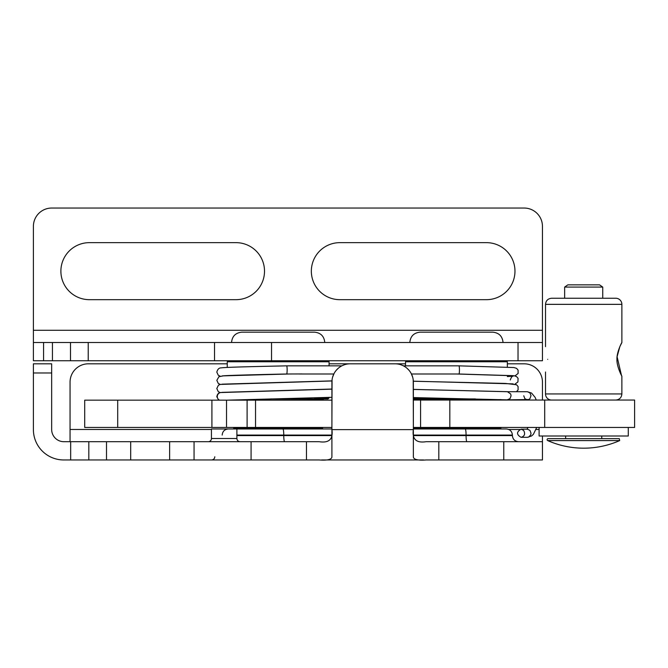 <?xml version="1.0" encoding="UTF-8"?>
<svg xmlns="http://www.w3.org/2000/svg" width="668" height="668" viewBox="0 0 668 668"><rect width="100%" height="100%" fill="white"/><g stroke="black" fill="none" stroke-linecap="round" stroke-linejoin="round"><path stroke-width="1" d="M413.375 398.938L475.424 398.938M331.896 428.973L211.439 428.973L211.439 438.517A3.181 3.181 0 0 1 208.257 441.698M512.406 435.077L512.406 435.586L466.072 435.586L466.072 435.077L512.406 435.077C512.047 431.369 510.01 429.332 506.294 428.973L413.375 428.973M234.635 428.973L233.616 427.954L322.702 427.954L321.684 428.973L247.377 428.973M33.4 360.753L43.579 360.753L43.579 342.492L33.4 342.492L33.4 360.753L33.4 226.369A18.328 18.328 0 0 1 51.728 208.04L524.138 208.04A18.328 18.328 0 0 1 542.458 226.369L542.458 330.276L33.4 330.276M518.026 360.753L518.026 342.492L542.458 342.492L542.458 360.753L43.579 360.753M251.076 441.698L306.462 441.698L306.462 459.96L251.076 459.96L251.076 441.698L194.062 441.698L194.062 459.96L88.819 459.96L88.819 441.698L63.886 441.698A12.216 12.216 0 0 1 51.661 429.482L51.661 363.809L33.4 363.809L33.4 372.978L51.661 372.978M194.062 441.698L88.819 441.698M503.772 441.698L503.772 459.96L438.818 459.96L438.818 441.698L542.458 441.698L542.458 459.96L542.458 435.995M211.439 429.482L70.056 429.482L70.056 441.698M343.895 364.945L342.442 365.555M338.192 368.327L336.263 370.281M334.092 373.47L332.597 377.169M332.063 379.833L331.896 429.482C333.307 439.16 329.065 443.235 319.187 441.698L306.462 441.698M438.818 441.698L426.092 441.698C416.206 443.235 411.972 439.16 413.375 429.482L413.216 379.833M412.674 377.178L411.187 373.47M409.016 370.281L407.088 368.327M402.837 365.555L401.384 364.945M429.023 459.96L426.092 459.96C418.193 460.544 413.951 459.617 413.358 457.162L413.358 429.624L331.912 429.624L331.912 457.162C331.32 459.617 327.078 460.544 319.187 459.96L306.462 459.96M423.612 459.96L321.659 459.96M70.666 441.698L70.666 459.96L63.744 459.96A30.344 30.344 0 0 1 33.4 429.624L33.4 372.978M70.056 429.482L70.056 382.138A18.328 18.328 0 0 1 88.376 363.809L227.254 363.809M200.684 441.698L319.187 441.698M331.912 429.624L331.912 382.138A18.328 18.328 0 0 1 350.241 363.809L395.038 363.809A18.328 18.328 0 0 1 413.358 382.138L413.358 429.624M194.062 459.96L251.076 459.96M503.772 459.96L542.458 459.96M70.666 459.96L88.819 459.96M542.458 400.057L542.458 382.138A18.328 18.328 0 0 0 524.138 363.809L507.338 363.809M405.526 363.809L329.065 363.809M426.092 459.96L438.818 459.96M214.52 360.753L214.52 342.492L43.579 342.492M518.026 342.492L214.52 342.492M542.458 342.492L542.458 330.276M236.004 299.673L89.395 299.673A28.507 28.507 0 0 1 60.888 271.158A28.507 28.507 0 0 1 89.395 242.651L236.004 242.651A28.507 28.507 0 0 1 264.511 271.158A28.507 28.507 0 0 1 236.004 299.673M486.463 299.673L339.853 299.673A28.507 28.507 0 0 1 311.346 271.158A28.507 28.507 0 0 1 339.853 242.651L486.463 242.651A28.507 28.507 0 0 1 514.97 271.158A28.507 28.507 0 0 1 486.463 299.673M270.791 398.938L328.046 398.938L329.065 397.919L314.269 397.919M413.375 427.445L634.6 427.445L634.6 400.057L413.375 400.057M331.896 427.445L255.543 427.445L255.543 400.157L84.711 400.157L84.711 427.445L117.702 427.445L117.702 400.157M247.102 400.157L247.102 427.445L255.543 427.445M247.102 427.445L226.519 427.445L226.519 400.157M211.915 400.157L211.915 427.445L226.519 427.445M211.915 427.445L117.702 427.445M331.896 400.157L255.543 400.157M507.179 399.848L510.01 398.662L511.07 395.79L510.719 394.02L507.446 391.715L527.386 391.715L529.849 392.792L531.01 395.598L529.949 398.662L528.78 399.547L507.446 399.856M514.978 375.909L518.109 373.47L518.076 370.089L516.548 368.352L513.934 367.542L458.958 365.847A4.075 0.484 90 0 1 459.442 369.922A4.075 0.484 90 0 1 458.958 373.996L513.249 375.675L458.958 373.996L411.463 373.996M301.911 373.946L286.647 373.996A4.075 0.484 -90 0 0 286.647 373.996A4.075 0.484 -90 0 0 287.14 369.922A4.075 0.484 -90 0 0 286.647 365.847L341.832 365.847M288.943 373.996L223.296 375.867L218.912 376.735L216.824 380.317L218.302 383.49L220.29 384.417M523.629 430.376C525.482 433.95 524.63 436.271 521.065 437.323C516.389 434.609 516.389 431.895 521.065 429.182L523.629 430.376M539.101 427.445L539.101 435.995L628.287 435.995L628.287 427.445M602.736 287.081L599.555 284.852L567.833 284.852L564.652 287.081L602.736 287.081L602.736 298.245M565.621 438.642L565.621 435.995M621.449 375.299L617.098 356.737L619.854 346.608L621.866 342.584C622.267 341.348 616.531 352.253 616.956 359.334C616.522 366.406 622.275 377.303 621.866 376.092L621.875 393.945L545.514 393.945A6.112 6.112 0 0 0 551.626 400.057M547.676 359.334C545.313 342.985 545.313 342.985 547.676 359.334C545.313 375.683 545.313 375.683 547.676 359.334M615.762 298.245L551.626 298.245C547.91 298.604 545.873 300.642 545.514 304.349L621.875 304.349A6.112 6.112 0 0 0 615.762 298.245M621.875 342.584L621.875 304.349M547.702 440.588A89.086 89.086 0 0 0 619.687 440.588L619.278 438.642L548.111 438.642A1.019 1.019 0 0 0 547.702 440.588L619.687 440.588M405.526 365.847L405.526 361.772L507.338 361.772L506.319 360.753M427.512 397.919L413.375 397.919M413.375 399.957L501.033 399.614M500.975 427.445L500.975 427.954L413.375 427.954M130.694 459.96L130.694 441.698M106.504 459.96L106.504 441.698M169.622 459.96L169.622 441.698M539.101 429.482L536.078 429.482M519.704 429.482L508.74 429.482M331.704 435.586L236.889 435.586M236.889 435.077L283.766 435.077L283.766 435.586A6.112 0.86 -90 0 0 284.626 441.698M466.932 441.698A6.112 0.86 -90 0 1 466.072 435.586L413.567 435.586M282.906 428.973A6.112 0.86 90 0 1 283.766 435.077L331.754 435.077M413.525 435.077L466.072 435.077A6.112 0.86 90 0 0 465.212 428.973M236.889 428.973L236.889 438.517L211.439 438.517M88.226 360.753L88.226 342.492M271.542 360.753L271.542 342.492M52.446 360.753L52.446 342.492M70.491 360.753L70.491 342.492M233.616 400.157L322.702 399.957L323.721 398.938M227.254 367.442L227.254 361.772L329.065 361.772L328.046 360.753M544.696 400.057L544.696 427.445M449.823 400.057L449.823 427.445M420.581 400.057L420.581 427.445M220.807 392.517A4.075 4.041 90 0 0 220.59 392.55A4.075 4.041 90 0 0 220.574 392.559A4.075 4.041 90 0 0 219.413 400.157M217.259 396.558L216.816 396.717C217.334 394.087 218.586 392.7 220.574 392.559M523.762 395.79L524.856 398.704L527.386 399.856M521.065 429.182L527.386 429.182L529.949 430.376L531.01 433.256L530.751 434.768L528.831 436.989L527.47 437.323L531.578 435.97L533.398 434.3L536.705 427.445M503.046 342.492C502.428 336.221 498.988 332.781 492.717 332.163L420.139 332.163C413.868 332.781 410.428 336.221 409.818 342.492M492.717 332.163L420.139 332.163M405.526 361.772L406.545 360.753M507.338 367.116L507.338 361.772M500.975 427.954L499.956 428.973M512.406 435.586C512.765 439.302 514.803 441.331 518.51 441.698M222.177 435.077C222.544 431.369 224.582 429.332 228.289 428.973M236.889 438.517C237.056 440.429 238.117 441.49 240.071 441.698M214.795 456.778C214.628 458.699 213.568 459.759 211.614 459.96M322.702 427.954L322.702 427.445M233.616 427.954L233.616 427.445M329.065 397.919L329.065 397.435M329.065 365.847L329.065 361.772M227.254 361.772L228.272 360.753M231.546 342.492C232.155 336.221 235.595 332.781 241.866 332.163L314.444 332.163C320.715 332.781 324.155 336.221 324.773 342.492M507.321 399.856L413.375 397.577M507.622 391.715L413.375 389.436M413.35 381.236L505.509 383.432L516.564 384.76L518.076 386.513L518.084 389.895L516.464 391.715M510.269 380.009C511.321 377.153 512.306 375.867 513.216 376.151L507.338 376.56M413.375 389.386L508.49 391.715M413.35 381.186L513.208 383.866M456.611 373.996L514.26 375.783L516.573 376.585L518.067 378.347L517.925 381.962L514.97 384.108M458.949 365.847L403.439 365.847M333.816 373.996L299.147 373.996M218.678 400.149L216.816 396.717M536.245 400.057L535.135 397.385L531.569 393.068L527.386 391.715M521.065 437.323L527.386 437.323M526.927 429.282L528.121 427.445M227.738 400.157L331.896 397.31M220.59 392.55L331.896 389.16M220.265 392.617L218.277 391.673L216.808 388.517L218.403 385.261L220.265 384.426L331.938 380.96M222.06 384.167L331.946 380.885M220.29 376.226L218.286 375.274L216.816 372.126C217.609 369.237 219.037 367.817 221.1 367.884C226.093 367.141 256.211 366.532 286.647 365.847M286.647 373.996C255.802 374.639 223.663 375.449 222.06 375.975M222.052 392.366L331.896 389.035M564.652 287.081L564.652 298.245M601.768 435.995L601.768 438.642M545.514 304.349L545.514 346.659M545.514 372.009L545.514 393.945M621.875 393.945C621.516 397.66 619.478 399.689 615.762 400.057"/></g></svg>
